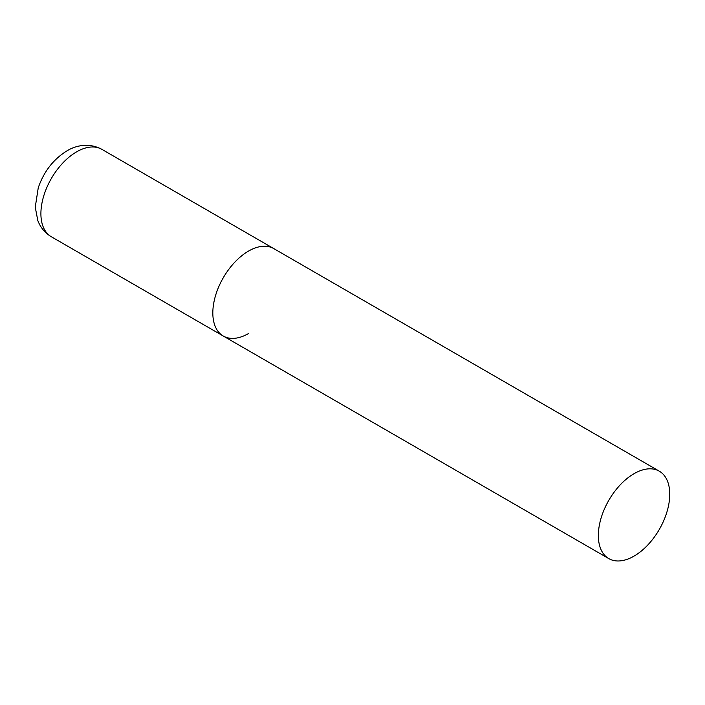 <?xml version="1.0" encoding="UTF-8"?>
<svg xmlns="http://www.w3.org/2000/svg" width="705" height="705" viewBox="0 0 705 705"><rect width="100%" height="100%" fill="white"/><g stroke="black" fill="none" stroke-linecap="round" stroke-linejoin="round"><path stroke-width="1.06" d="M248.521 333.536A50.487 29.143 -60 0 1 223.282 336.029A50.487 29.143 -60 0 1 215.545 295.58A50.487 29.143 -60 0 1 248.521 251.095A50.487 29.143 -60 0 1 273.76 248.592A50.487 29.143 120 0 0 234.862 262.119A50.487 29.143 120 0 0 212.822 312.923A50.487 29.143 120 0 0 223.282 336.029L51.359 236.774A50.487 29.143 -60 0 1 43.622 196.325A50.487 29.143 -60 0 1 76.607 151.839A50.487 29.143 -60 0 1 101.846 149.337C88.107 141.996 74.651 146.094 66.913 150.879C53.377 159.295 43.816 171.606 38.246 187.821L35.25 207.208L37.806 220.524C40.467 227.539 44.988 232.95 51.359 236.774M669.75 494.284A50.487 29.143 120 0 0 659.298 471.178A50.487 29.143 120 0 0 620.391 484.696A50.487 29.143 120 0 0 598.351 535.509A50.487 29.143 120 0 0 608.812 558.616A50.487 29.143 120 0 0 647.71 545.088A50.487 29.143 120 0 0 669.75 494.284M659.298 471.178L101.846 149.337M223.282 336.029L608.812 558.616"/></g></svg>
